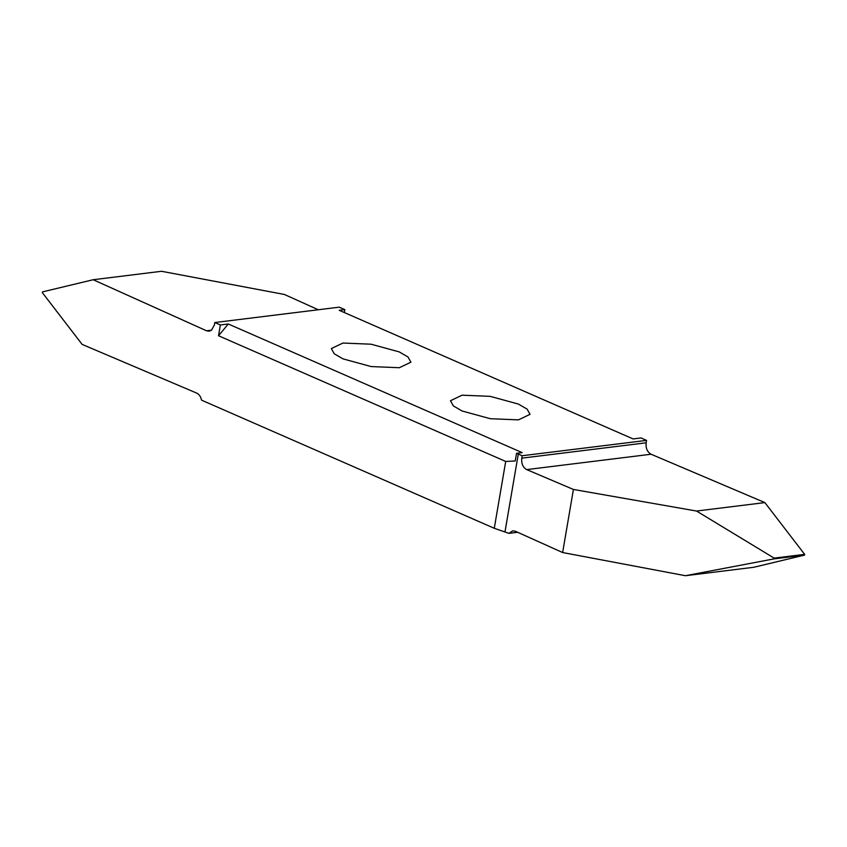 <?xml version="1.0" encoding="UTF-8"?>
<svg xmlns="http://www.w3.org/2000/svg" width="847" height="847" viewBox="0 0 847 847"><rect width="100%" height="100%" fill="white"/><g stroke="black" fill="none" stroke-linecap="round" stroke-linejoin="round"><path stroke-width="1.27" d="M518.449 419.879L490.307 418.714L462.134 411.007L453.367 405.925L450.477 400.737L462.06 395.189L490.201 396.354L518.385 404.061L527.141 409.143L530.042 414.331L518.449 419.879M220.368 324.973L218.526 335.751L228.288 323.988L220.368 324.973L214.81 322.538L339.192 307.175L344.835 309.6L339.202 310.298L633.08 438.926L640.999 437.952L646.568 440.387L646.145 442.801C645.636 448.243 647.277 452.054 651.089 454.236L764.873 502.599L696.52 511.037L573.419 489.45L526.707 469.598C522.895 467.417 521.254 463.605 521.773 458.163L522.186 455.739L516.532 453.314L515.23 460.98L505.701 461.446L494.277 528.284L201.544 400.155C200.781 396.65 199.151 394.289 196.652 393.082L82.127 344.401L42.35 292.639L42.477 291.887L93.181 279.732L161.533 271.284L284.37 294.46L318.313 309.758M228.288 323.988L522.165 452.626L516.532 453.314M522.186 455.739L646.568 440.387M342.919 343.046L371.06 344.2L399.244 351.907L408 356.989L410.901 362.188L399.308 367.725L371.166 366.571L342.993 358.863L334.237 353.781L331.336 348.583L342.919 343.046M214.81 322.538L214.397 324.962L211.464 330.256L209.156 331.209L206.509 330.775L93.181 279.732M218.526 335.751L505.701 461.446M573.419 489.45L562.63 552.54L515.368 531.249L512.731 530.825L508.92 533.356L494.277 528.284M764.873 502.599L804.65 554.362L774.158 558.12L696.52 511.037M804.523 555.113L753.819 567.268L685.467 575.716L774.031 558.882L804.523 555.113L804.65 554.362M774.031 558.882L774.158 558.12M508.92 533.356L517.655 532.276M562.63 552.54L685.467 575.716M344.337 312.543L344.835 309.6M206.509 330.775L211.612 330.15M505.024 531.651L518.29 454.034M651.089 454.236L526.707 469.598M521.773 458.163L646.145 442.801"/></g></svg>
